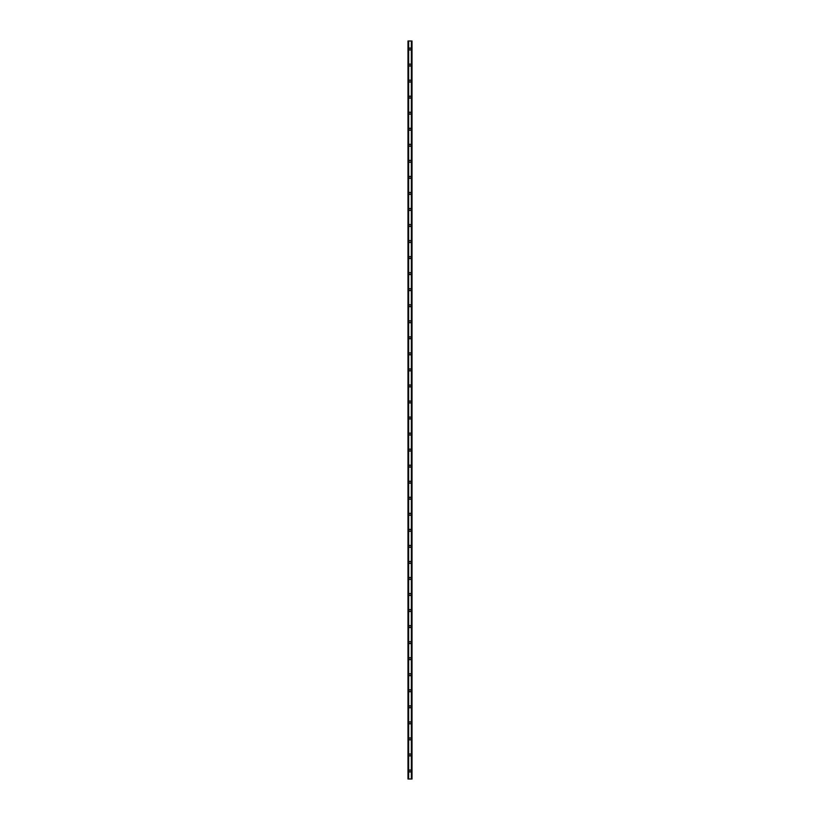 <?xml version="1.0" encoding="UTF-8"?>
<svg xmlns="http://www.w3.org/2000/svg" width="820" height="820" viewBox="0 0 820 820"><rect width="100%" height="100%" fill="white"/><g stroke="black" fill="none" stroke-linecap="round" stroke-linejoin="round"><path stroke-width="1.23" d="M408.995 770.974A1.004 1.004 0 0 1 410 769.98A1.004 1.004 0 0 1 411.005 770.974A1.004 1.004 0 0 1 410 771.979A1.004 1.004 0 0 1 408.995 770.974M408.995 754.933A1.004 1.004 0 0 1 410 753.928A1.004 1.004 0 0 1 411.005 754.933A1.004 1.004 0 0 1 410 755.937A1.004 1.004 0 0 1 408.995 754.933M408.995 738.892A1.004 1.004 0 0 1 410 737.887A1.004 1.004 0 0 1 411.005 738.892A1.004 1.004 0 0 1 410 739.896A1.004 1.004 0 0 1 408.995 738.892M408.995 722.851A1.004 1.004 0 0 1 410 721.846A1.004 1.004 0 0 1 411.005 722.851A1.004 1.004 0 0 1 410 723.855A1.004 1.004 0 0 1 408.995 722.851M408.995 706.809A1.004 1.004 0 0 1 410 705.805A1.004 1.004 0 0 1 411.005 706.809A1.004 1.004 0 0 1 410 707.803A1.004 1.004 0 0 1 408.995 706.809M408.995 690.758A1.004 1.004 0 0 1 410 689.753A1.004 1.004 0 0 1 411.005 690.758A1.004 1.004 0 0 1 410 691.762A1.004 1.004 0 0 1 408.995 690.758M408.995 674.716A1.004 1.004 0 0 1 410 673.712A1.004 1.004 0 0 1 411.005 674.716A1.004 1.004 0 0 1 410 675.721A1.004 1.004 0 0 1 408.995 674.716M408.995 658.675A1.004 1.004 0 0 1 410 657.671A1.004 1.004 0 0 1 411.005 658.675A1.004 1.004 0 0 1 410 659.68A1.004 1.004 0 0 1 408.995 658.675M408.995 642.634A1.004 1.004 0 0 1 410 641.63A1.004 1.004 0 0 1 411.005 642.634A1.004 1.004 0 0 1 410 643.628A1.004 1.004 0 0 1 408.995 642.634M408.995 626.582A1.004 1.004 0 0 1 410 625.588A1.004 1.004 0 0 1 411.005 626.582A1.004 1.004 0 0 1 410 627.587A1.004 1.004 0 0 1 408.995 626.582M408.995 610.541A1.004 1.004 0 0 1 410 609.537A1.004 1.004 0 0 1 411.005 610.541A1.004 1.004 0 0 1 410 611.546A1.004 1.004 0 0 1 408.995 610.541M408.995 594.5A1.004 1.004 0 0 1 410 593.495A1.004 1.004 0 0 1 411.005 594.5A1.004 1.004 0 0 1 410 595.505A1.004 1.004 0 0 1 408.995 594.5M408.995 578.459A1.004 1.004 0 0 1 410 577.454A1.004 1.004 0 0 1 411.005 578.459A1.004 1.004 0 0 1 410 579.463A1.004 1.004 0 0 1 408.995 578.459M408.995 562.418A1.004 1.004 0 0 1 410 561.413A1.004 1.004 0 0 1 411.005 562.418A1.004 1.004 0 0 1 410 563.412A1.004 1.004 0 0 1 408.995 562.418M408.995 546.366A1.004 1.004 0 0 1 410 545.372A1.004 1.004 0 0 1 411.005 546.366A1.004 1.004 0 0 1 410 547.37A1.004 1.004 0 0 1 408.995 546.366M408.995 530.325A1.004 1.004 0 0 1 410 529.32A1.004 1.004 0 0 1 411.005 530.325A1.004 1.004 0 0 1 410 531.329A1.004 1.004 0 0 1 408.995 530.325M408.995 514.284A1.004 1.004 0 0 1 410 513.279A1.004 1.004 0 0 1 411.005 514.284A1.004 1.004 0 0 1 410 515.288A1.004 1.004 0 0 1 408.995 514.284M408.995 498.242A1.004 1.004 0 0 1 410 497.238A1.004 1.004 0 0 1 411.005 498.242A1.004 1.004 0 0 1 410 499.247A1.004 1.004 0 0 1 408.995 498.242M408.995 482.191A1.004 1.004 0 0 1 410 481.196A1.004 1.004 0 0 1 411.005 482.191A1.004 1.004 0 0 1 410 483.195A1.004 1.004 0 0 1 408.995 482.191M408.995 466.149A1.004 1.004 0 0 1 410 465.145A1.004 1.004 0 0 1 411.005 466.149A1.004 1.004 0 0 1 410 467.154A1.004 1.004 0 0 1 408.995 466.149M408.995 450.108A1.004 1.004 0 0 1 410 449.104A1.004 1.004 0 0 1 411.005 450.108A1.004 1.004 0 0 1 410 451.113A1.004 1.004 0 0 1 408.995 450.108M408.995 434.067A1.004 1.004 0 0 1 410 433.062A1.004 1.004 0 0 1 411.005 434.067A1.004 1.004 0 0 1 410 435.071A1.004 1.004 0 0 1 408.995 434.067M408.995 418.026A1.004 1.004 0 0 1 410 417.021A1.004 1.004 0 0 1 411.005 418.026A1.004 1.004 0 0 1 410 419.02A1.004 1.004 0 0 1 408.995 418.026M408.995 401.974A1.004 1.004 0 0 1 410 400.98A1.004 1.004 0 0 1 411.005 401.974A1.004 1.004 0 0 1 410 402.979A1.004 1.004 0 0 1 408.995 401.974M408.995 385.933A1.004 1.004 0 0 1 410 384.928A1.004 1.004 0 0 1 411.005 385.933A1.004 1.004 0 0 1 410 386.937A1.004 1.004 0 0 1 408.995 385.933M408.995 369.892A1.004 1.004 0 0 1 410 368.887A1.004 1.004 0 0 1 411.005 369.892A1.004 1.004 0 0 1 410 370.896A1.004 1.004 0 0 1 408.995 369.892M408.995 353.851A1.004 1.004 0 0 1 410 352.846A1.004 1.004 0 0 1 411.005 353.851A1.004 1.004 0 0 1 410 354.855A1.004 1.004 0 0 1 408.995 353.851M408.995 337.809A1.004 1.004 0 0 1 410 336.805A1.004 1.004 0 0 1 411.005 337.809A1.004 1.004 0 0 1 410 338.803A1.004 1.004 0 0 1 408.995 337.809M408.995 321.758A1.004 1.004 0 0 1 410 320.753A1.004 1.004 0 0 1 411.005 321.758A1.004 1.004 0 0 1 410 322.762A1.004 1.004 0 0 1 408.995 321.758M408.995 305.716A1.004 1.004 0 0 1 410 304.712A1.004 1.004 0 0 1 411.005 305.716A1.004 1.004 0 0 1 410 306.721A1.004 1.004 0 0 1 408.995 305.716M408.995 289.675A1.004 1.004 0 0 1 410 288.671A1.004 1.004 0 0 1 411.005 289.675A1.004 1.004 0 0 1 410 290.68A1.004 1.004 0 0 1 408.995 289.675M408.995 273.634A1.004 1.004 0 0 1 410 272.63A1.004 1.004 0 0 1 411.005 273.634A1.004 1.004 0 0 1 410 274.628A1.004 1.004 0 0 1 408.995 273.634M408.995 257.582A1.004 1.004 0 0 1 410 256.588A1.004 1.004 0 0 1 411.005 257.582A1.004 1.004 0 0 1 410 258.587A1.004 1.004 0 0 1 408.995 257.582M408.995 241.541A1.004 1.004 0 0 1 410 240.537A1.004 1.004 0 0 1 411.005 241.541A1.004 1.004 0 0 1 410 242.546A1.004 1.004 0 0 1 408.995 241.541M408.995 225.5A1.004 1.004 0 0 1 410 224.495A1.004 1.004 0 0 1 411.005 225.5A1.004 1.004 0 0 1 410 226.504A1.004 1.004 0 0 1 408.995 225.5M408.995 209.459A1.004 1.004 0 0 1 410 208.454A1.004 1.004 0 0 1 411.005 209.459A1.004 1.004 0 0 1 410 210.463A1.004 1.004 0 0 1 408.995 209.459M408.995 193.417A1.004 1.004 0 0 1 410 192.413A1.004 1.004 0 0 1 411.005 193.417A1.004 1.004 0 0 1 410 194.412A1.004 1.004 0 0 1 408.995 193.417M408.995 177.366A1.004 1.004 0 0 1 410 176.372A1.004 1.004 0 0 1 411.005 177.366A1.004 1.004 0 0 1 410 178.37A1.004 1.004 0 0 1 408.995 177.366M408.995 161.325A1.004 1.004 0 0 1 410 160.32A1.004 1.004 0 0 1 411.005 161.325A1.004 1.004 0 0 1 410 162.329A1.004 1.004 0 0 1 408.995 161.325M408.995 145.284A1.004 1.004 0 0 1 410 144.279A1.004 1.004 0 0 1 411.005 145.284A1.004 1.004 0 0 1 410 146.288A1.004 1.004 0 0 1 408.995 145.284M408.995 129.242A1.004 1.004 0 0 1 410 128.238A1.004 1.004 0 0 1 411.005 129.242A1.004 1.004 0 0 1 410 130.247A1.004 1.004 0 0 1 408.995 129.242M408.995 113.191A1.004 1.004 0 0 1 410 112.196A1.004 1.004 0 0 1 411.005 113.191A1.004 1.004 0 0 1 410 114.195A1.004 1.004 0 0 1 408.995 113.191M408.995 97.149A1.004 1.004 0 0 1 410 96.145A1.004 1.004 0 0 1 411.005 97.149A1.004 1.004 0 0 1 410 98.154A1.004 1.004 0 0 1 408.995 97.149M408.995 81.108A1.004 1.004 0 0 1 410 80.104A1.004 1.004 0 0 1 411.005 81.108A1.004 1.004 0 0 1 410 82.113A1.004 1.004 0 0 1 408.995 81.108M408.995 65.067A1.004 1.004 0 0 1 410 64.062A1.004 1.004 0 0 1 411.005 65.067A1.004 1.004 0 0 1 410 66.071A1.004 1.004 0 0 1 408.995 65.067M408.995 49.026A1.004 1.004 0 0 1 410 48.021A1.004 1.004 0 0 1 411.005 49.026A1.004 1.004 0 0 1 410 50.02A1.004 1.004 0 0 1 408.995 49.026M411.896 41L407.991 41L407.991 779L412.009 779L412.009 41L411.896 779M407.991 41L407.991 779M408.585 41L408.585 779M408.637 41L408.637 779M408.647 41L408.647 779M411.353 41L411.353 779M411.363 41L411.363 779M411.414 41L411.414 779M408.073 41L408.073 779M408.104 41L408.104 779M408.175 41L408.175 779M408.186 41L408.186 779M408.268 41L408.268 779M411.732 41L411.732 779M411.814 41L411.814 779M411.824 41L411.824 779M411.927 41L411.927 779"/></g></svg>
